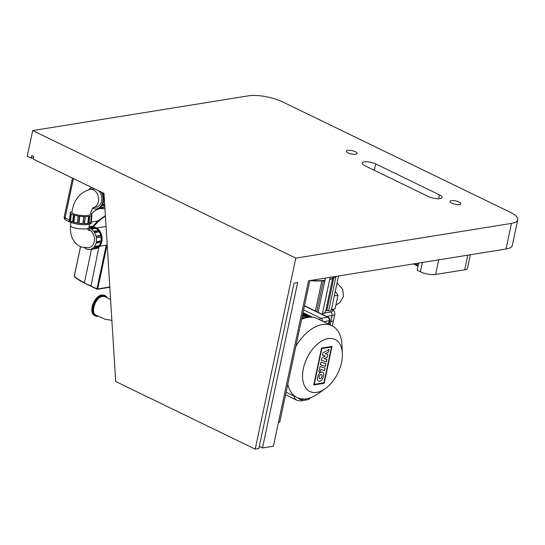 <?xml version="1.0" encoding="UTF-8"?>
<svg xmlns="http://www.w3.org/2000/svg" width="545" height="545" viewBox="0 0 545 545"><rect width="100%" height="100%" fill="white"/><g stroke="black" fill="none" stroke-linecap="round" stroke-linejoin="round"><path stroke-width="0.82" d="M90.94 286.207L98.911 247.062L90.94 286.207M70.523 220.895L71.252 213.967L70.537 220.895L70.176 220.827A11.009 2.507 -174.1 0 0 72.696 221.951L73.418 215.023A11.009 2.507 5.9 0 0 73.827 215.152A11.009 2.507 5.9 0 0 74.256 215.275L73.541 222.21A11.009 2.507 -174.1 0 0 77.628 223.082L77.431 222.987A10.736 2.446 5.9 0 1 73.929 222.237L73.541 222.21M91.281 221.72A11.009 2.507 -174.1 0 1 91.335 222.047L91.219 223.109A11.009 2.507 5.9 0 1 84.645 224.717A11.009 2.507 5.9 0 1 72.996 223.15A11.009 2.507 5.9 0 1 69.317 220.841L69.433 219.778A11.009 2.507 -174.1 0 0 69.821 220.548L70.53 213.599A11.009 2.507 5.9 0 0 70.898 213.899L70.176 220.827M72.008 211.801A10.736 2.446 5.9 0 0 70.836 212.291L70.496 212.305A11.009 2.507 5.9 0 0 70.271 212.536L69.556 219.472L70.503 212.632A10.736 2.446 5.9 0 0 70.421 212.877A10.736 2.446 5.9 0 0 70.734 213.558L69.821 220.548M90.668 222.598L91.383 215.67M91.703 215.65A11.009 2.507 5.9 0 0 91.928 215.425L91.213 222.353A11.009 2.507 -174.1 0 0 91.335 222.047M90.463 213.715A10.736 2.446 5.9 0 1 90.947 213.994L91.301 214.062A11.009 2.507 5.9 0 1 91.655 214.342L91.465 214.403A10.736 2.446 5.9 0 1 91.778 215.084A10.736 2.446 5.9 0 1 91.696 215.329L91.213 222.34M71.238 213.967L70.898 213.899M71.252 213.967A10.736 2.446 5.9 0 0 73.418 214.934L72.683 221.863L73.398 215.016M77.628 223.082L78.153 216.058A10.736 2.446 5.9 0 1 74.645 215.302L73.916 222.237L74.645 215.302L74.256 215.275M78.146 216.065L77.424 223M78.351 216.147A11.009 2.507 5.9 0 0 79.447 216.31L78.732 223.239A11.009 2.507 -174.1 0 0 83.303 223.627L83.678 216.617L82.963 223.552A10.736 2.446 5.9 0 1 79.045 223.218L78.732 223.239M79.039 223.218L79.447 216.31M79.045 223.218L79.761 216.29A10.736 2.446 5.9 0 0 83.678 216.617M83.303 223.627L83.685 216.624M84.019 216.699A11.009 2.507 5.9 0 0 85.088 216.719L84.366 223.648A11.009 2.507 -174.1 0 0 88.188 223.443L87.813 223.409L88.515 216.474L87.799 223.409A10.736 2.446 5.9 0 1 84.543 223.579L84.366 223.648M88.188 223.443L88.91 216.515L88.528 216.481A10.736 2.446 5.9 0 1 85.238 216.651L85.088 216.719M88.91 216.515A11.009 2.507 5.9 0 0 89.653 216.392L88.937 223.327A11.009 2.507 -174.1 0 0 90.988 222.585M91.362 215.663A10.736 2.446 5.9 0 1 89.605 216.297L89.653 216.392M70.421 212.877L69.706 219.805A10.736 2.446 5.9 0 0 69.842 220.269M70.537 220.895A10.736 2.446 5.9 0 0 72.621 221.835M89.005 223.205A10.736 2.446 5.9 0 0 90.647 222.598M101.329 192.099A11.009 8.182 80.9 0 1 96.574 208.878A11.009 8.182 80.9 0 1 93.72 208.674A11.009 8.182 80.9 0 1 92.773 208.313M88.951 189.606A11.009 8.182 80.9 0 1 91.805 187.487M98.625 190.791A9.279 6.894 80.9 0 1 101.67 200.526A9.279 6.894 80.9 0 1 96.295 207.168L93.481 207.618M93.508 207.597A9.279 6.894 80.9 0 0 98.591 198.755A9.279 6.894 80.9 0 0 92.568 189.537A9.279 6.894 80.9 0 0 90.163 189.36L93.345 188.849A9.279 6.894 80.9 0 1 94.517 188.795M104.803 206.48A10.736 7.977 80.9 0 1 103.904 207.073L99.837 207.747M104.735 205.302L101.826 205.765A11.009 8.182 -99.1 0 1 99.074 208.19L103.904 207.086M103.802 207.427A11.009 8.182 80.9 0 1 103.019 207.754L98.291 208.51A11.009 8.182 -99.1 0 1 97.303 208.762L96.574 208.878M102.971 207.761L98.277 208.517M104.688 204.573L102.344 204.947A11.009 8.182 -99.1 0 0 103.673 200.914L104.449 200.785M104.388 199.722L103.788 199.817A11.009 8.182 -99.1 0 0 103.346 195.246L104.102 195.124M104.034 194.006L103.025 194.17A11.009 8.182 -99.1 0 0 102.385 192.61M104.122 195.437L103.421 195.546L104.122 195.43M102.569 204.511L104.66 204.177M99.871 207.72L103.904 207.073M103.802 199.463L104.367 199.375L103.802 199.47M99.204 245.679L94.469 246.429L99.197 245.666L99.21 246.054A11.009 8.182 80.9 0 0 100.948 242.341L96.227 243.097A11.009 8.182 -99.1 0 0 96.342 242.579A11.009 8.182 -99.1 0 0 96.445 242.048L101.172 241.285A11.009 8.182 80.9 0 0 101.193 236.734L96.302 237.797L101.029 237.041A10.736 7.977 -99.1 0 1 101.016 240.945L101.172 241.285M95.743 248.336L91.015 249.085L95.607 248.649A11.009 8.182 80.9 0 0 98.611 246.762L93.883 247.525A11.009 8.182 -99.1 0 0 94.483 246.817L99.21 246.054M86.887 248.97L86.853 248.963A10.736 7.977 -99.1 0 0 89.816 249.351L90.061 249.596A11.009 8.182 -99.1 0 0 90.123 249.583A11.009 8.182 -99.1 0 0 90.879 249.412L95.607 248.649M84.754 247.757A10.736 7.977 -99.1 0 0 85.66 248.384L85.79 248.745A11.009 8.182 -99.1 0 0 86.607 249.14L87.18 249.072M90.123 249.583L95.579 248.704A11.009 8.182 -99.1 0 0 101.799 241.701A11.009 8.182 -99.1 0 0 92.078 226.965L89.033 227.456L91.655 227.299M93.883 247.525L93.583 247.464A10.736 7.977 -99.1 0 1 91.015 249.085L90.879 249.412M94.476 246.442L94.483 246.817M94.469 246.429A10.736 7.977 -99.1 0 0 95.961 243.24L96.158 243.213M96.302 237.797A10.736 7.977 -99.1 0 1 96.288 241.701L101.029 240.951L96.288 241.701L96.445 242.048M101.193 236.734L96.315 237.797M96.465 237.497A11.009 8.182 -99.1 0 0 96.247 236.387L100.975 235.624A11.009 8.182 80.9 0 0 99.265 231.462L99.251 231.836L94.517 232.606L99.245 231.843A10.736 7.977 -99.1 0 1 100.709 235.42L100.975 235.624M94.517 232.606A10.736 7.977 -99.1 0 1 95.988 236.183L96.247 236.387M99.265 231.462L94.537 232.218L94.523 232.592M94.537 232.218A11.009 8.182 -99.1 0 0 93.938 231.353L98.665 230.59A11.009 8.182 80.9 0 0 95.682 227.919L95.811 228.287L91.09 229.05L95.818 228.266M95.682 227.919L90.954 228.682L91.09 229.029A10.736 7.977 -99.1 0 1 93.645 231.332L93.938 231.353M90.954 228.682A11.009 8.182 -99.1 0 0 90.136 228.287L94.864 227.524A11.009 8.182 80.9 0 0 91.41 227.074M88.971 228.191A10.736 7.977 -99.1 0 1 89.891 228.471L90.136 228.287M93.869 231.291L98.665 230.59M95.743 248.322A10.736 7.977 -99.1 0 0 98.134 246.878M99.197 245.666A10.736 7.977 -99.1 0 0 100.675 242.518M98.332 230.528A10.736 7.977 -99.1 0 0 95.811 228.287M94.292 227.592A10.736 7.977 -99.1 0 0 91.655 227.32M110.587 299.518L105.233 296.725L102.671 296.357C95.525 296.936 89.98 313.225 96.22 315.323L105.437 319.356L111.875 320.344M332.634 309.431L335.073 308.886L337.961 295.288L335.284 291.384M332.457 309.308L335.073 308.886M334.323 295.874L337.961 295.288M298.142 398.007A11.915 7.071 115.9 0 0 302.434 399.505A2.2 1.635 -99.1 0 1 301.194 400.909L304.825 400.323A2.2 1.635 -99.1 0 0 306.072 398.92L306.092 398.831M287.801 384.266A39.908 23.687 115.9 0 0 297.086 397.543A39.908 23.687 115.9 0 0 306.603 398.756A39.908 23.687 115.9 0 0 318.457 393.504L325.338 388.578A28.899 17.154 -64.1 0 1 316.754 392.38A28.899 17.154 -64.1 0 1 303.374 368.57A28.899 17.154 -64.1 0 1 328.179 338.609A28.899 17.154 -64.1 0 1 342.362 353.453A28.899 17.154 -64.1 0 1 325.338 388.578M342.362 353.453L341.967 344.999A39.908 23.687 115.9 0 0 331.905 325.719A39.908 23.687 115.9 0 0 322.388 324.507A39.908 23.687 115.9 0 0 295.874 346.293M301.589 319.39A39.908 23.687 -64.1 0 1 307.816 317.442A39.908 23.687 -64.1 0 1 317.333 318.655L331.905 325.719M302.632 314.506L308.484 317.347L302.625 314.519M302.843 313.491L310.5 317.197L302.843 313.484M312.033 317.245L302.979 312.857L312.033 317.245M312.694 317.313L303.027 312.626M302.516 315.051L307.537 317.49M309.253 317.265L302.72 314.09M320.937 362.146L326.005 363.74L325.46 366.329L320.385 364.734L320.937 362.146M325.086 368.073L324.554 370.593L320.787 369.408L320.188 372.221L318.88 371.813L320.017 366.478L325.086 368.073M321.325 360.306L321.809 358.038L325.208 356.035L322.422 355.156L322.878 353.003L329.044 349.447L328.512 351.941L325.29 353.725L327.954 354.597L327.456 356.907L324.227 358.719L326.925 359.462L326.407 361.9L321.325 360.306M319.581 381.234L318.566 381.105C315.828 380.056 318.369 372.303 321.543 372.017L322.558 372.153C325.297 373.202 322.756 380.955 319.581 381.234M320.998 374.572A2.207 1.315 -64.1 0 1 321.523 374.64A2.207 1.315 -64.1 0 1 321.911 376.799A2.207 1.315 -64.1 0 1 320.126 378.686A2.207 1.315 -64.1 0 1 319.595 378.618A2.207 1.315 -64.1 0 1 319.213 376.452A2.207 1.315 -64.1 0 1 320.998 374.572M314.227 384.341L321.822 348.596L331.503 347.036L323.907 382.781L314.227 384.341M332.021 346.409L324.186 383.278L313.709 384.968L321.543 348.098L332.021 346.409M329.568 321.836L330.808 321.639A11.009 3.399 12 0 0 333.608 320.065A11.009 3.399 -168 0 1 330.808 321.639L329.568 321.836M311.1 280.396A37.435 11.568 12 0 0 324.404 280.437A0.552 0.382 84.1 0 1 323.934 280.75L324.248 281.234L324.806 280.552L325.324 278.107M325.815 310.561A34.682 10.716 12 0 0 325.821 310.527L332.586 278.693L325.815 310.561A34.682 10.716 12 0 1 323.962 313.123L322.306 314.376M325.821 310.527L328.669 310.718A2.752 0.852 12 0 0 331.237 310.398L338.554 275.974M324.098 280.791L309.826 280.655M324.404 280.437L324.806 280.552M93.195 226.89A2.752 0.899 -139.4 0 0 93.038 226.182A2.752 2.044 80.9 0 1 92.786 226.897M93.134 227.006L97.875 221.944A2.752 1.158 -134.2 0 0 97.882 221.944A2.752 1.158 -134.2 0 0 97.95 220.936A59.173 35.125 115.9 0 0 93.038 226.182L89.094 226.815M105.376 215.629L97.95 220.936L91.335 222.006M459.381 204.498A5.505 1.703 -168 0 1 453.283 203.755A5.505 1.703 -168 0 1 450.013 201.418A5.505 1.703 -168 0 1 451.41 200.628A5.505 1.703 -168 0 1 457.507 201.371A5.505 1.703 -168 0 1 460.777 203.707A5.505 1.703 -168 0 1 459.381 204.498M355.728 154.249A5.505 1.703 -168 0 1 349.631 153.513A5.505 1.703 -168 0 1 346.361 151.176A5.505 1.703 -168 0 1 347.758 150.386A5.505 1.703 -168 0 1 353.855 151.129A5.505 1.703 -168 0 1 357.125 153.465A5.505 1.703 -168 0 1 355.728 154.249M418.703 263.065L417.177 270.245L420.365 271.791A11.009 3.399 12 0 0 435.612 274.482L464.708 269.795A11.009 3.399 12 0 0 467.501 268.222L470.369 254.747M33.511 157.757L31.235 158.125L31.78 155.563L33.776 156.531L33.231 159.092L103.993 193.393L115.676 381.507L255.21 449.148L258.848 448.562L294.007 283.148L297.645 282.562L262.486 447.976L259.297 446.43M32.693 130.582L295.812 258.132L511.462 223.402A24.77 7.65 -168 0 0 517.75 219.853A24.77 7.65 -168 0 0 509.882 212.066L282.644 101.915A24.77 7.65 -168 0 0 248.343 95.852L32.693 130.582L27.25 156.19L31.235 158.125M262.486 447.976L273.392 446.219L308.552 280.811L506.019 249.004A24.77 7.65 12 0 0 512.307 245.461L517.75 219.853M278.393 422.695A11.009 3.399 12 0 0 279.905 421.428L309.839 280.6A36.883 11.397 -168 0 0 323.934 280.75M439.447 194.831A8.257 2.548 -168 0 1 442.07 197.426A8.257 2.548 -168 0 1 437.015 198.707A8.257 2.548 -168 0 1 428.54 196.588L364.755 165.673A8.257 2.548 -168 0 1 362.132 163.078A8.257 2.548 -168 0 1 367.187 161.797A8.257 2.548 -168 0 1 375.662 163.916L439.447 194.831L438.623 198.734M295.812 258.132L255.21 449.148M418.253 265.177L416.986 264.89A1.104 0.654 115.9 0 0 417.232 265.762A1.104 0.654 115.9 0 0 417.497 265.797A1.104 0.818 -99.1 0 0 418.131 265.762M417.327 263.29L416.986 264.89L414.595 263.732M106.221 245.236L96.962 288.796L84.659 283.162M96.962 288.796L97.221 289.252A0.552 0.409 -99.1 0 0 97.725 288.932L96.962 288.796M109.804 286.983L97.725 288.932L107.045 245.1M80.524 246.606L74.263 276.029A0.552 0.552 0 0 0 74.42 276.54A0.552 0.47 -45.5 0 1 74.304 276.117L74.338 275.968M91.492 249.365L84.407 282.712A40.827 12.617 -168 0 1 74.304 276.117L80.571 246.626M70.904 222.367L70.564 225.684C70.053 230.453 70.748 234.841 72.648 238.853L74.372 241.653C76.389 244.351 79.005 246.211 82.213 247.226L88.971 247.662A9.279 6.894 -99.1 0 0 94.462 239.418A9.279 6.894 -99.1 0 0 89.039 229.745M70.564 225.684A9.279 2.112 5.9 0 0 73.664 227.626A9.279 2.112 5.9 0 0 83.474 228.948A9.279 2.112 5.9 0 0 89.012 227.599L89.271 230.617L87.582 229.472M78.146 216.079L77.431 222.987M84.529 223.586L85.238 216.699M90.163 189.36C79.672 192.446 73.595 200.11 71.94 212.359A9.279 2.112 5.9 0 0 75.04 214.301A9.279 2.112 5.9 0 0 84.85 215.622A9.279 2.112 5.9 0 0 90.395 214.267C91.403 210.234 92.466 207.992 93.597 207.543L93.113 207.679M104.66 204.191L102.562 204.532M104.02 193.802L102.957 193.972M104.463 200.955L103.645 201.085L104.463 200.941M94.789 248.833L90.184 249.576M86.778 249.113L87.125 249.058M100.723 235.413L96.015 236.176L100.736 235.413M107.304 297.802A11.2 6.649 115.9 0 0 105.314 295.799A11.2 6.649 115.9 0 0 102.644 295.458A11.2 6.649 115.9 0 0 93.604 305.009A11.2 6.649 115.9 0 0 95.539 315.957A11.2 6.649 115.9 0 0 98.209 316.298M98.141 316.182A10.927 6.486 -64.1 0 1 93.461 306.903A10.927 6.486 -64.1 0 1 102.787 295.806A10.927 6.486 -64.1 0 1 107.099 297.699M98.4 316.298L94.741 315.569A11.2 6.649 -64.1 0 1 92.807 304.621A11.2 6.649 -64.1 0 1 101.847 295.07A11.2 6.649 -64.1 0 1 104.517 295.41L107.351 297.829M98.434 296.609A10.927 6.486 115.9 0 0 91.914 310.05M329.044 324.329L329.882 320.371A2.752 0.852 -168 0 1 329.18 320.767L328.485 324.064M304.451 305.949L327.736 317.238A2.752 1.635 -64.1 0 1 328.39 317.326L304.491 305.738M322.531 321.175A2.752 2.044 -99.1 0 0 321.005 318.328L327.736 317.238A2.752 2.044 80.9 0 1 329.18 320.767L323.56 321.673M319.309 319.615A2.752 1.635 115.9 0 1 321.005 318.328L303.613 309.894M301.194 400.909L297.039 400.357A14.122 8.379 -64.1 0 1 293.83 395.963M306.072 398.92L302.434 399.505M309.505 398.082A2.752 2.044 80.9 0 1 308.007 399.621A2.752 2.752 0 0 0 310.139 397.877M303.04 318.771L301.848 318.191M302.059 317.19L304.348 318.3M325.406 278.093L318.123 312.346M324.248 281.234L323.451 280.852M323.335 280.859L316.781 311.699M315.419 311.038L321.809 280.968M330.127 324.854L332.103 315.569L326.598 316.454M332.355 325.951L334.896 313.995A11.009 3.399 -168 0 1 332.103 315.569A2.752 2.044 -99.1 0 0 330.651 312.04A8.257 2.548 12 0 0 331.524 309.07M323.962 313.123L330.651 312.04M329.677 279.517A37.435 11.568 12 0 0 335.373 276.485M333.724 278.045L326.85 310.398M335.965 276.39L328.669 310.718M65.713 219.989A2.752 1.635 -64.1 0 1 65.093 217.809A2.752 0.852 -168 0 1 64.221 216.944A2.752 2.752 0 0 0 65.713 219.989L70.891 222.503M101.908 217.823A2.752 1.226 53.2 0 1 101.649 218.736A2.752 1.226 53.2 0 1 101.636 218.743L97.882 221.944M69.419 219.908L65.093 217.809L73.432 178.576M91.478 214.192A22.018 16.364 80.9 0 1 100.266 208.558L104.947 208.796M511.462 223.402L506.019 249.004M422.348 262.479L420.365 271.791M438.725 259.842L435.612 274.482M467.821 255.155L464.708 269.795M374.306 170.299L375.662 163.916M413.43 263.916L417.232 265.762A1.104 1.104 0 0 0 417.886 265.858L418.117 265.824M74.42 276.54C76.736 278.795 80.108 280.995 84.529 283.148L97.085 289.231A0.552 0.552 0 0 0 97.412 289.279L109.824 287.283M106.05 226.475L96.703 227.98M107.202 245.08L99.653 246.292M89.36 224.274L89.012 227.599M85.258 216.678L84.543 223.607M89.714 216.365L88.998 223.293M104.735 205.356L101.779 205.833M104.02 193.795L102.951 193.966M93.788 247.58L98.516 246.817M93.754 231.264L98.482 230.501M90.048 228.273L94.776 227.517M94.741 315.569C88.011 312.966 94.033 295.731 101.745 295.056L104.517 295.41M335.877 305.111L339.869 302.632L343.493 296.46L342.689 289.347L337.083 282.896M329.882 320.371A2.752 2.752 0 0 0 328.39 317.326M297.039 400.357L285.566 394.791M305.459 400.03L308.007 399.621M286.111 392.223L297.086 397.543M302.025 317.34L304.144 318.369M302.291 316.086L305.909 317.837M322.265 314.356L330.141 277.33M334.896 313.995L334.405 311.263L331.585 308.77M335.447 276.478L329.616 279.796M105.41 216.208L101.649 218.736M64.221 216.944L72.471 178.113"/></g></svg>
